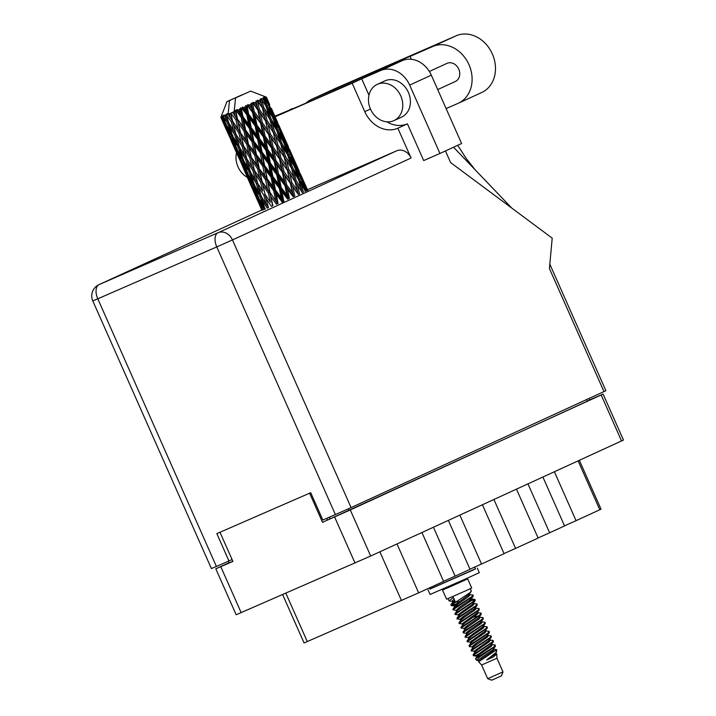<?xml version="1.0" encoding="UTF-8"?>
<svg xmlns="http://www.w3.org/2000/svg" width="716" height="716" viewBox="0 0 716 716"><rect width="100%" height="100%" fill="white"/><g stroke="black" fill="none" stroke-linecap="round" stroke-linejoin="round"><path stroke-width="1.07" d="M229.138 562.669L215.802 568.817L232.915 561.425L219.991 532.265M542.898 477.044L564.566 525.938L549.637 532.785L527.969 483.891M516.469 489.162L538.137 538.065L515.583 548.402L493.915 499.508M482.414 504.78L504.082 553.683L481.537 564.02L459.869 515.126M448.368 520.398L470.036 569.292L455.108 576.138L433.44 527.245M421.939 532.516L443.607 581.419L418.663 592.857L304.067 642.95L282.623 594.566M309.616 493.181L322.531 522.34L603.105 394.104L623.475 440.054L370.691 556.019L236.164 614.767L215.802 568.817M603.105 394.104L589.626 399.922M322.531 522.34L327.463 520.076L326.702 518.366M348.289 508.861L349.014 510.508L327.463 520.076M232.87 561.326L229.218 562.848L228.485 561.201M349.014 510.508L587.371 401.184L586.646 399.555M588.982 398.481L589.689 400.074L587.371 401.184M579.369 460.316L601.028 509.192L576.067 520.666L554.39 471.772M564.512 525.83L576.067 520.666M538.083 537.949L549.637 532.785M504.037 553.566L515.583 548.402M469.982 569.184L481.537 564.02M443.553 581.303L455.108 576.138M400.754 95.89A19.941 16.513 -114.6 0 0 377.296 84.363A19.941 16.513 -114.6 0 0 370.476 109.092A19.941 16.513 -114.6 0 0 393.925 120.619A19.941 16.513 -114.6 0 0 400.754 95.89M393.925 120.619L401.551 117.129A19.941 16.513 -114.6 0 0 408.38 92.4A19.941 16.513 -114.6 0 0 384.922 80.872L377.296 84.363M236.54 152.785A19.941 16.513 -114.6 0 0 238.016 166.864A19.941 16.513 -114.6 0 0 247.468 177.452M282.006 202.198L283.983 201.321M429.349 71.466L447.017 63.357A9.97 8.261 65.4 0 1 458.741 69.121A9.97 8.261 65.4 0 1 455.331 81.49L437.691 89.581M335.07 90.377L334.605 89.321L311.934 99.202L335.312 88.48L456.119 35.8A31.11 25.758 65.4 0 1 492.241 53.727A31.11 25.758 65.4 0 1 481.698 92.525L458.321 103.247A31.11 25.758 65.4 0 1 457.954 103.408L446.113 108.572M305.938 103.122A31.11 25.758 65.4 0 1 311.567 99.372A31.11 25.758 65.4 0 1 311.934 99.202M386.917 121.845A28.416 23.53 65.4 0 0 407.404 123.823L423.684 160.563L439.955 153.466L409.659 85.097A24.935 20.639 -114.6 0 0 380.635 70.553L402.285 60.627A24.935 20.639 65.4 0 1 431.309 75.162L409.659 85.097M368.964 95.174L361.705 78.805L380.635 70.553M261.779 209.985L247.333 177.38M274.855 116.189L292.083 109.029M407.404 123.823L397.845 128.209L411.056 158.021L232.467 239.932L351.082 507.59L603.973 391.607L549.432 268.536L552.197 238.151L450.632 162.595L445.468 150.942M291.958 108.734A60.627 0.528 -23.9 0 0 289.461 110.013A60.627 0.528 -23.9 0 0 321.341 96.409A60.627 0.528 -23.9 0 0 380.151 70.275L402.285 60.627M439.955 153.466L461.605 143.54L431.309 75.162M351.082 507.59L335.392 514.58L216.778 246.913L97.797 298.805L216.402 566.463L232.091 559.554M228.968 560.986L216.85 533.635L310.708 492.706L322.827 520.058L335.392 514.58M549.825 264.177L605.888 390.694L603.973 391.607M216.402 566.463L211.399 568.585L92.794 300.917L97.797 298.805A12.369 6.936 -113.6 0 1 99.085 284.601L218.076 232.718L396.664 150.808A12.369 10.239 65.4 0 1 411.056 158.021M307.441 189.713L396.664 150.808M283.76 201.035L281.934 201.84M275.123 116.78L352.156 83.19L364.757 111.633A28.416 23.53 -114.6 0 0 397.845 128.209M361.705 78.805L352.156 83.19M511.752 208.061L453.55 147.236M411.351 59.285L410.08 56.403L432.741 46.522A31.11 25.758 65.4 0 1 468.864 64.449A31.11 25.758 65.4 0 1 458.321 103.247M410.08 56.403A60.627 0.528 -23.9 0 0 334.605 89.321M311.567 99.372L334.945 88.65A31.11 25.758 65.4 0 1 335.312 88.48M502.999 671.894L487.685 678.678L491.632 680.2L493.816 679.278L501.477 675.832L502.999 671.894L496.94 658.219L496.841 654.021L495.687 653.681M487.685 678.678L481.626 665.003L496.94 658.219M445.504 588.65L442.524 590.056L446.569 599.176L465.087 591.085L471.728 588.024L467.691 578.904L464.648 580.166M442.524 590.056L467.691 578.904M445.218 588.006L445.531 588.722L449.773 586.932L464.675 580.237L464.362 579.521M481.626 665.003L478.628 661.781L496.734 649.672L493.378 649.099M476.677 660.295L475.46 658.827L479.38 656.089L483.381 654.335L479.881 656.76L476.677 660.295L478.923 660.725L478.476 660.161L481.635 657.449L492.635 649.824L493.539 648.902L493.36 648.016M496.734 649.672L496.448 652.204L486.656 659.982L493.136 657.091L496.841 654.021M490.388 651.56L495.705 650.817M475.048 599.954L468.479 601.189M457.041 604.501L451.474 605.638L451.178 605.11L469.812 592.803L471.316 591.04L470.296 588.722M458.58 603.427L451.214 605.065M451.089 605.45L450.937 604.528L455.134 601.386L453.371 597.404L449.075 600.894L448.046 598.576M452.664 601.467L449.075 600.894M479.255 654.648L473.697 655.775L473.401 655.256L493.387 641.706L492.957 640.408L489.628 640.006M480.803 653.574L477.518 654.469M473.312 655.596L473.16 654.666L491.785 642.377L493.288 640.605M474.887 651.614L471.379 650.692L491.364 637.15L490.934 635.853L487.319 635.423M471.289 651.032L471.137 650.11L489.762 637.822L491.265 636.05M475.218 645.528L472.605 646.199M473.357 647.067L469.651 646.664L469.365 646.136L489.341 632.586L488.921 631.288L485.582 630.885M476.758 644.454L473.473 645.358M469.275 646.476L469.105 645.563L487.739 633.266L489.243 631.494M487.507 636.909L484.642 637.661M473.195 640.972L470.582 641.643M471.343 642.512L467.342 641.581L487.319 628.03L486.898 626.733L483.282 626.312M474.744 639.898L471.459 640.793M467.253 641.921L467.101 640.99L485.725 628.702L487.229 626.93M468.828 637.938L465.319 637.016L485.305 623.475L484.875 622.177L481.259 621.748M465.23 637.365L465.078 636.435L483.703 624.146L485.206 622.374M483.47 627.789L480.597 628.541M469.159 631.852L466.546 632.523M467.297 633.392L463.592 632.989L463.306 632.461L483.282 618.91L482.861 617.613L479.523 617.21M470.698 630.778L467.414 631.682M463.216 632.801L463.046 631.888L481.68 619.591L483.184 617.818M481.447 623.233L478.583 623.985M467.136 627.297L464.523 627.968M465.275 628.836L461.283 627.905L481.259 614.355L480.839 613.057L477.223 612.636M468.685 626.223L465.391 627.118M461.193 628.245L461.041 627.323L479.666 615.026L481.17 613.263M462.769 624.263L459.26 623.35L479.246 609.799L478.816 608.502L475.2 608.072M459.171 623.69L459.019 622.759L477.644 610.471L479.147 608.698M477.411 614.113L474.538 614.865M463.1 618.177L460.486 618.857M461.238 619.716L457.238 618.785L477.223 605.235L476.793 603.946L473.464 603.534M464.639 617.102L461.355 618.006M457.157 619.125L456.996 618.203L475.621 605.915L477.125 604.143M458.723 615.142L455.224 614.23L475.2 600.679L474.663 599.364L469.794 600.196M455.134 614.57L454.982 613.648L473.607 601.351L475.102 599.587M456.719 611.482L456.208 610.345L456.71 610.587L453.201 609.674L473.187 596.124L473.088 595.023L469.991 594.692L469.481 593.555M453.112 610.014L452.96 609.083L471.584 596.795L473.088 595.023M483.381 654.335L495.4 646.262L494.98 644.964L491.65 644.561M479.38 656.089L493.807 646.942L495.302 645.17M489.529 641.464L487.99 641.849M490.138 640.704L487.972 641.223M488.115 636.148L485.949 636.667M484.079 627.028L481.913 627.547M482.056 622.472L479.89 622.992M478.011 613.352L475.854 613.872M475.388 609.558L473.849 609.942M475.997 608.797L473.831 609.316M268.419 207.64L266.119 198.627L271.382 206.36L272.868 205.707L270.863 196.56L276.385 204.167L277.522 203.657L269.986 192.398L268.079 183.18L273.691 190.76L275.526 199.979M269.986 192.398L277.522 203.657L278.068 203.425L276.251 194.188L281.916 201.733L283.697 200.945L281.943 191.673L287.626 199.2L288.369 198.86L286.821 194.994L281.146 187.467L279.374 178.186L285.031 185.739L286.821 194.994M262.038 181.273L260.042 172.126L265.555 179.734L267.489 188.934L261.796 181.363L269.583 192.559L270.863 196.56M275.445 189.991L273.664 180.718L279.356 188.263L281.111 197.518L275.445 189.991L274.756 190.286L282.883 201.294L281.111 197.518M271.087 177.299L272.868 186.563L267.238 178.991L265.43 169.764L271.087 177.299L272.053 176.861L280.225 187.869L279.356 188.263M267.238 178.991L266.692 179.224L274.756 190.286L272.868 186.563M273.691 190.76L274.756 190.286L276.251 194.188M259.156 167.956L257.259 158.746L262.861 166.327L264.705 175.554L258.753 168.117L266.692 179.224L268.079 183.18M272.868 176.512L271.113 167.249L276.797 174.767L278.56 184.048L272.868 176.512L272.053 176.861L270.29 173.093L264.616 165.557L262.835 156.285L268.527 163.821L270.29 173.093M278.56 184.048L280.225 187.869L288.369 198.86L289.389 198.413L287.581 189.167L293.166 196.73L293.623 196.515L292.298 192.541L286.749 184.979L284.852 175.742L290.347 183.368L292.298 192.541M264.616 165.557L263.927 165.844L272.053 176.861L273.664 180.718M256.418 154.566L254.601 145.321L260.266 152.875L262.038 162.12L256.418 154.566L255.872 154.799L263.927 165.844L265.43 169.764M257.536 101.35L262.495 107.973L264.723 117.048L259.398 109.369L257.536 101.35L256.051 100.911L256.955 105.905L254.636 102.657L252.855 102.352L253.043 103.373L257.867 110.058L259.819 119.25L254.261 111.678L252.605 103.56L251.235 103.077L250.931 104.312L251.719 108.241L249.329 105.028L247.664 104.67L247.584 105.807L252.551 112.439L254.341 121.693L248.667 114.166L247.11 106.013L245.919 105.44L245.337 106.8L246.08 110.747L243.664 107.543L242.196 107.096L241.874 108.34L246.877 114.963L248.631 124.226L242.957 116.69L241.399 108.546L240.433 107.874L239.627 109.333L240.388 113.271L237.989 110.049L236.79 109.476L236.28 110.801L241.211 117.46L243.046 126.687L237.497 119.089L235.833 110.998L235.125 110.21L234.177 111.732L235.009 115.634L232.682 112.385L234.177 111.732M259.264 100.571L260.436 100.034L261.447 103.874L259.264 100.571L257.438 100.285L257.912 101.18M261.6 99.506L266.146 106.308L268.733 115.222L263.748 107.409L261.6 99.506L260.06 99.094L260.436 100.034M262.906 98.906L263.748 98.522L264.92 102.29L262.906 98.906L261.134 98.602L261.886 99.372M264.526 98.155L268.59 105.171L271.615 113.898L267.05 105.896L264.526 98.155L263.023 97.743L263.748 98.522M265.332 97.779L265.788 97.555L267.166 101.242L265.332 97.779L263.712 97.412L264.714 98.074M271.355 108.358L273.181 113.146L269.082 104.939L266.146 97.385L264.732 96.928L265.788 97.555M266.146 97.385L269.672 104.634M266.406 97.251L268.026 100.795L266.406 97.251L265.001 96.794L266.218 97.349M266.45 97.215L266.755 97.904L266.397 97.188L250.654 91.12L235.546 97.931L250.654 91.12M235.546 97.931L234.141 111.741M235.833 110.998L236.28 110.801M237.989 110.049L239.627 109.333M241.399 108.546L241.874 108.34M243.664 107.543L245.337 106.8M247.11 106.013L247.584 105.807M249.329 105.028L250.931 104.312M254.636 102.657L256.077 102.003M270.317 163.033L268.545 153.752L274.201 161.306L276 170.569L270.317 163.033L269.395 163.436L277.54 174.427L276.797 174.767M265.976 150.342L267.73 159.605L262.047 152.087L260.284 142.806L265.976 150.342L266.71 150.002L274.801 161.028L274.201 161.306M276 170.569L277.54 174.427L293.623 196.515L294.804 196.005L292.808 186.822L298.33 194.403L297.203 190.34L291.877 182.678L289.756 173.541L302.349 192.595M262.047 152.087L261.233 152.436L269.395 163.436L267.73 159.605M268.527 163.821L269.395 163.436L271.113 167.249M253.777 141.115L252.014 131.86L257.697 139.387L259.46 148.668L253.777 141.115L253.097 141.41L261.233 152.436L262.835 156.285M267.739 149.554L265.922 140.3L271.516 147.872L273.369 157.099L267.739 149.554L266.71 150.002L265.171 146.136L259.487 138.591L257.724 129.336L263.372 136.863L265.171 146.136M273.369 157.099L274.801 161.028L298.33 194.403L299.583 193.848L297.31 184.8M259.487 138.591L258.565 138.994L266.71 150.002L268.545 153.752M251.218 127.654L249.454 118.373L255.147 125.909L256.91 135.172L251.218 127.654L250.403 128.003L258.565 138.994L260.284 142.806M265.081 136.103L263.202 126.884L268.688 134.483L270.648 143.692L265.081 136.103L263.971 136.586L271.973 147.657L271.516 147.872M260.687 123.438L262.548 132.666L256.91 125.121L255.093 115.858L260.687 123.438L261.143 123.224L268.688 134.483M270.648 143.692L271.973 147.657L295.064 181.613M256.91 125.121L255.889 125.569L263.971 136.586L262.548 132.666M263.372 136.863L263.971 136.586L265.922 140.3M248.667 114.166L247.736 114.569L255.889 125.569L257.724 129.336M262.325 122.704L260.329 113.522L265.699 121.192L267.775 130.33L262.325 122.704L261.143 123.224L259.819 119.25M267.775 130.33L268.992 134.339L291.519 168.162L293.927 177.165L288.754 169.415L286.481 160.366M254.261 111.678L253.151 112.161L263.202 126.884M247.664 104.67L255.093 115.858M259.398 109.369L258.172 109.915L265.699 121.192M264.723 117.048L265.851 121.111L280.699 143.737L283.097 152.732L277.933 144.99L275.651 135.924M252.855 102.352L258.172 109.915L256.955 105.905M257.867 110.058L260.329 113.522M268.384 193.096L270.424 202.216L265.117 194.519L262.978 185.417L268.384 193.096L269.583 192.559L267.489 188.934M265.117 194.519L270.424 202.216M263.774 195.101L266.119 204.087L261.152 196.238L258.673 187.288L263.774 195.101L265.036 194.546L266.119 198.627M254.287 170.077L252.148 160.984L257.554 168.654L259.604 177.792L254.207 170.104L261.796 181.363L262.978 185.417M265.555 179.734L266.692 179.224L264.705 175.554M251.218 156.849L249.213 147.693L254.735 155.309L256.659 164.492L250.976 156.947L258.753 168.117L260.042 172.126M262.861 166.327L263.927 165.844L262.038 162.12M248.327 143.513L246.429 134.322L252.032 141.884L253.876 151.13L247.924 143.683L255.872 154.799L257.259 158.746M260.266 152.875L261.233 152.436L259.46 148.668M245.588 130.133L243.771 120.888L249.436 128.441L251.218 137.696L245.588 130.133L245.042 130.366L253.097 141.41L254.601 145.321M257.697 139.387L258.565 138.994L256.91 135.172M242.957 116.69L242.276 116.985L250.403 128.003L252.014 131.86M255.147 125.909L255.889 125.569L254.341 121.693M242.196 107.096L247.736 114.569L249.454 118.373M252.551 112.439L253.151 112.161L251.719 108.241M260.552 181.918L262.745 191.002L257.59 183.207L255.299 174.194L260.552 181.918L261.796 181.363L259.604 177.792M265.001 209.108L262.316 200.265L267.229 208.159L268.491 207.595L266.119 204.087M260.141 196.667L262.879 205.474L258.333 197.428L255.433 188.675L260.141 196.667L261.385 196.121L262.316 200.265M261.304 188.845L262.745 191.002M256.4 183.717L258.941 192.64L254.171 184.674L251.495 175.841L256.4 183.717L257.662 183.162L258.673 187.288M250.475 164.411L246.769 158.782L244.469 149.76L249.732 157.493L251.916 166.559L250.475 164.411L254.207 170.104L255.299 174.194M257.554 168.654L258.753 168.117L256.659 164.492M243.458 145.643L241.328 136.559L246.725 144.22L248.774 153.367L243.377 145.67L250.976 156.947L252.148 160.984M254.735 155.309L255.872 154.799L253.876 151.13M240.388 132.415L238.383 123.25L243.905 130.876L245.83 140.059L240.146 132.514L247.924 143.683L249.213 147.693M252.032 141.884L253.097 141.41L251.218 137.696M237.497 119.089L245.042 130.366L246.429 134.322M249.436 128.441L250.403 128.003L248.631 124.226M236.79 109.476L242.276 116.985L243.771 120.888M246.877 114.963L247.736 114.569L246.08 110.747M252.945 170.668L255.29 179.662L250.323 171.795L247.843 162.854L252.945 170.668L254.207 170.104L251.916 166.559M262.826 210.021L259.693 201.375L264.177 209.457L265.376 208.929M259.264 199.102L259.693 201.375M264.598 207.828L262.879 205.474M254.842 185.82L255.433 188.675M261.385 196.121L258.941 192.64M249.311 172.225L252.059 181.05L247.503 172.995L244.604 164.241L249.311 172.225L250.555 171.679L251.495 175.841M257.662 183.162L255.29 179.662M245.579 159.301L248.112 168.197L243.342 160.25L240.665 151.398L245.579 159.301L246.841 158.737L247.843 162.854M249.732 157.493L250.976 156.947L248.774 153.367M239.654 139.996L235.94 134.348L233.64 125.318L238.902 133.06L241.086 142.126L239.654 139.996L243.377 145.67L244.469 149.76M246.725 144.22L247.924 143.683L245.83 140.059M232.637 121.219L230.749 113.226L235.904 119.796L237.945 128.925L232.548 121.246L240.146 132.514L241.328 136.559M243.905 130.876L245.042 130.366L243.046 126.687M232.682 112.385L237.103 119.259L238.383 123.25M241.211 117.46L242.276 116.985L240.388 113.271M253.348 185.023L256.319 193.75L251.996 185.578L248.873 176.95L253.348 185.023L254.556 184.495M257.715 197.688L260.91 206.289L253.464 189.489L257.715 197.688L258.861 197.186M262.029 210.307L258.422 201.885L262.423 210.182L263.497 209.707M258.261 200.963L258.422 201.885M261.94 207.622L260.91 206.289M253.169 187.834L253.464 189.489M257.715 195.611L256.319 193.75M248.434 174.659L248.873 176.95M253.768 183.394L252.059 181.05M244.022 161.395L244.604 164.241M250.555 171.679L248.112 168.197M242.115 146.225L244.469 155.229L239.493 147.353L237.023 138.43L242.115 146.225L243.377 145.67L241.086 142.126M246.841 158.737L244.469 155.229M238.482 147.791L241.229 156.616L236.674 148.552L233.783 139.817L238.482 147.791L239.726 147.245L240.665 151.398M234.75 134.859L237.282 143.764L232.521 135.816L229.836 126.965L234.75 134.859L236.011 134.304L237.023 138.43M238.902 133.06L240.146 132.514L237.945 128.925M228.816 115.536L228.055 114.399L229.317 113.853L230.266 117.701L228.825 115.562L232.548 121.246L233.64 125.318M235.904 119.796L237.103 119.259L235.009 115.634M232.378 112.502L231.152 113.056M242.527 160.599L245.49 169.307L241.167 161.163L238.043 152.508L242.527 160.599L243.726 160.071M246.886 173.245L250.09 181.864L242.643 165.056L246.886 173.245L248.031 172.744M251.593 185.739L255.039 194.26L247.593 177.452L251.593 185.739L252.667 185.274M252.882 189.606L260.391 206.539M256.659 198.099L257.635 197.67M255.621 195.003L255.039 194.26M247.432 176.53L247.593 177.452M251.11 183.189L250.09 181.864M242.339 163.409L242.643 165.056M246.886 171.169L245.49 169.307M237.605 150.226L238.043 152.508M242.948 158.97L241.229 156.616M239.726 147.245L237.282 143.764M233.192 136.962L233.783 139.817M231.286 121.801L233.64 130.795L228.673 122.928L226.489 115.079L231.286 121.801L232.548 121.246L230.266 117.701M236.011 134.304L233.64 130.795M227.652 123.367L230.4 132.174L225.853 124.128L223.294 116.439L227.652 123.367L228.896 122.812L229.836 126.965M230.749 113.226L229.317 113.853M229.496 100.571L242.062 94.807L226.954 101.627L229.496 100.571L228.082 114.381L234.15 111.598M228.055 114.399L227.518 113.531L226.802 114.936M231.698 136.165L234.66 144.874L230.346 136.729L227.214 128.075L231.698 136.165L232.906 135.637M236.056 148.812L239.26 157.43L231.814 140.631L236.056 148.812L237.202 148.302M240.773 161.324L244.21 169.817L236.763 153.018L240.773 161.324L241.847 160.849M242.062 165.172L249.562 182.115M226.489 115.079L226.346 114.032L225.361 115.562L226.462 119.339L224.233 114.945L223.517 116.35M221.369 116.099L220.868 117.406L221.369 116.099L220.868 117.406L227.912 133.248M221.387 117.227L225.236 124.387L228.431 132.988L221.387 117.227L221.745 115.974L221.074 117.352M221.978 116.985L222.56 116.753L223.839 120.449L221.978 116.985L222.139 115.813L221.495 117.191M223.294 116.439L223.419 115.285L222.56 116.753M224.412 115.965L225.361 115.562M245.83 173.657L246.805 173.236M244.791 170.56L244.21 169.817M236.602 152.087L236.763 153.018M240.29 158.764L239.26 157.43M231.519 138.985L231.814 140.631M236.056 146.735L234.66 144.874M232.118 134.536L230.4 132.174M226.775 125.792L227.214 128.075M228.896 122.812L226.462 119.339M229.943 136.881L233.38 145.384L225.934 128.576L229.943 136.881L231.017 136.416M231.232 140.757L238.741 157.681M235 149.214L235.976 148.794M233.962 146.127L233.38 145.384M225.773 127.654L225.934 128.576M229.46 134.331L228.431 132.988M225.236 122.311L223.839 120.449M225.236 124.387L226.381 123.877M224.18 124.79L225.155 124.369M223.141 121.702L222.56 120.959M303.835 181.658L300.514 174.167M306.448 190.662L307.468 190.196L303.888 181.721L308.184 191.387M302.206 177.899L305.66 186.446L301.561 178.239L298.214 169.638L302.152 177.935M293.014 157.234L289.685 149.725M299.234 171.196L293.059 157.296L299.234 171.196M304.953 191.378L306.126 190.859L303.02 182.159L307.2 190.34M301.821 180.575L303.02 182.159M305.893 187.726L305.66 186.446M301.561 178.239L300.46 178.74M297.417 168.609L298.214 169.638M300.586 174.588L300.505 174.095M296.639 165.763L295.619 166.219M291.376 153.457L294.84 162.022L290.732 153.806L287.385 145.205L291.322 153.501M282.185 132.791L278.864 125.291M288.405 146.753L282.229 132.854L288.405 146.753M296.37 165.897L299.646 174.534L295.296 166.416L292.2 157.735L296.37 165.897M301.069 178.481L304.094 187.189L299.53 179.197L296.648 170.39L301.069 178.481M301.212 188.523L296.236 180.709L293.775 171.724L298.626 179.618L302.188 192.658L303.441 192.094L300.783 183.207L305.419 191.181M298.93 180.638L300.783 183.207M304.604 189.758L304.094 187.189M299.53 179.197L298.304 179.743M295.099 168.296L296.648 170.39M300.013 176.494L299.646 174.534M295.296 166.416L294.124 166.944M290.991 156.142L292.2 157.735M295.064 163.302L294.84 162.022M290.732 153.806L289.631 154.298M286.597 144.184L287.385 145.205M289.756 150.145L289.676 149.653M285.818 141.338L284.798 141.804M280.538 129.023L284.01 137.588L279.902 129.363L276.564 120.789L280.493 129.059M269.717 104.599L268.035 100.867M277.584 122.338L271.4 108.411L277.584 122.338M285.55 141.482L288.808 150.091L284.476 141.992L281.37 133.292L285.55 141.482M290.24 154.038L293.274 162.765L288.7 154.763L285.827 145.957L290.24 154.038M294.598 166.747L297.4 175.581L292.611 167.66L289.953 158.782L294.598 166.747M296.236 180.709L294.974 181.264L297.203 190.34M292.611 167.66L291.358 168.215L293.775 171.724M298.071 178.687L297.4 175.581M288.109 156.204L289.953 158.782M293.784 165.324L293.274 162.765M288.7 154.763L287.474 155.309M284.279 143.871L285.827 145.957M289.175 152.061L288.808 150.091M284.476 141.992L283.303 142.52M280.162 131.708L281.37 133.292M284.243 138.877L284.01 137.588M279.902 129.363L278.801 129.864M275.767 119.76L276.564 120.789M278.936 125.721L278.846 125.219M274.989 116.905L273.968 117.361M274.72 117.048L277.987 125.667L273.646 117.558L270.541 108.859L274.72 117.048M279.41 129.596L282.444 138.34L277.871 130.321L274.998 121.532L279.41 129.596M283.769 142.323L286.57 151.139L281.791 143.236L279.124 134.339L283.769 142.323M287.796 155.175L290.392 164.098L285.407 156.267L282.945 147.29L287.796 155.175M294.965 181.255L293.927 177.165M291.877 182.678L290.651 183.215L292.808 186.822M288.754 169.415L287.501 169.969L289.756 173.541M291.358 168.215L290.392 164.098M285.407 156.267L284.234 157.18M281.791 143.236L280.538 143.8L282.945 147.29M287.241 154.253L286.57 151.139M277.271 131.762L279.124 134.339M282.954 140.9L282.444 138.34M277.871 130.321L276.645 130.867M273.449 119.438L274.998 121.532M278.354 127.618L277.987 125.667M273.646 117.558L272.474 118.086M269.332 107.275L270.541 108.859M273.414 114.435L273.181 113.146M269.082 104.939L267.972 105.44M268.106 101.296L268.026 100.795M272.948 117.889L275.75 126.714L270.961 118.802L268.294 109.906L272.948 117.889M276.967 130.733L279.571 139.665L274.577 131.834L272.125 122.866L276.967 130.733M284.136 156.813L286.373 165.915L281.048 158.236L278.927 149.107L284.145 156.84L283.097 152.732M287.349 170.05L289.434 179.197L283.975 171.563L281.988 162.398L287.349 170.05L286.373 165.915M286.749 184.979L285.63 185.462L287.581 189.167M290.347 183.368L289.434 179.197M283.975 171.563L282.793 172.082L284.852 175.742M281.048 158.236L279.822 158.773L281.988 162.398M277.933 144.99L276.68 145.545L278.927 149.107M280.538 143.8L279.571 139.665M274.577 131.834L273.405 132.737M270.961 118.802L269.708 119.357L272.125 122.866M276.412 129.811L275.75 126.714M266.45 107.337L268.294 109.906M272.125 116.457L271.615 113.898M267.05 105.896L265.824 106.442M267.524 103.202L267.166 101.242M269.869 119.304L272.268 128.298L267.104 120.556L264.822 111.49L269.869 119.304M273.315 132.397L275.553 141.491L270.218 133.794L268.106 124.682L273.315 132.397M276.528 145.625L278.605 154.754L273.154 147.138L271.158 137.955L276.528 145.625L275.553 141.491M279.517 158.925L281.478 168.117L275.92 160.536L274.022 151.309L279.517 158.925L278.605 154.754M282.337 172.296L284.198 181.542L278.56 173.979L276.752 164.743L282.337 172.296L282.793 172.082L281.478 168.117M281.943 191.673L280.225 187.869L281.146 187.467M285.031 185.739L285.63 185.462L284.198 181.542M279.374 178.186L277.54 174.427L278.56 173.979M276.752 164.743L274.801 161.028L275.92 160.536M274.022 151.309L271.973 147.657L273.154 147.138M271.158 137.955L268.992 134.339L270.218 133.794M268.106 124.682L265.851 121.111L267.104 120.556M288.369 198.86L279.822 158.773L272.268 128.298M264.822 111.49L262.486 107.964L263.748 107.409M269.708 119.357L268.733 115.222M265.582 105.386L264.92 102.29M261.447 103.874L271.973 147.657L282.883 201.294M478.628 661.781L482.145 658.595L493.145 650.969L494.228 649.394L493.664 649.126M473.16 654.666L475.03 652.025L478.1 649.475L489.1 641.849L490.192 640.274L489.681 639.137M469.123 645.555L470.994 642.914L474.064 640.355L485.063 632.729L486.146 631.163L485.645 630.017M476.928 632.523L473.312 633.454M465.078 636.435L466.957 633.794L470.018 631.243L481.027 623.618L482.11 622.043L481.546 621.774M461.041 627.323L462.912 624.674L465.982 622.123L476.981 614.498L478.064 612.932L477.509 612.654M456.996 618.203L458.875 615.563L461.945 613.003L472.945 605.378L474.028 603.812L473.527 602.675M452.96 609.083L454.839 606.443L468.899 596.267L469.991 594.692M474.896 652.509L474.431 651.041L488.598 640.713L491.364 637.15M470.86 643.389L470.394 641.93L484.562 631.593L487.319 628.03M479.917 630.528L476.426 631.378M466.805 633.374L466.358 632.81L469.517 630.098L480.517 622.472L483.282 618.91M462.778 625.158L462.312 623.69L476.48 613.361L479.246 609.799M458.732 616.037L458.276 614.579L472.435 604.241L475.2 600.679M457.605 605.664L454.687 606.022L454.23 605.459L468.398 595.121L471.164 591.559M493.136 657.091L496.251 653.95L495.74 652.813M477.411 657.306L477.053 656.59L480.123 654.03L491.122 646.405L492.205 644.839L491.704 643.693M471.137 650.11L473.016 647.47L476.086 644.919L487.086 637.294L488.169 635.718L487.605 635.45M478.95 637.079L475.335 638.01M467.101 640.99L468.971 638.35L472.041 635.799L483.04 628.174L484.123 626.598L483.568 626.33M463.064 631.879L464.935 629.239L468.004 626.679L479.004 619.054L480.087 617.487L479.586 616.342M459.019 622.759L460.898 620.119L463.959 617.568L474.968 609.942L476.05 608.367L475.487 608.099M454.982 613.648L456.853 610.999L459.923 608.448L470.922 600.822L472.005 599.256L469.338 599.113M459.171 601.547L454.481 602.541M450.937 604.528L454.624 600.232M486.656 659.982L494.658 654.388L496.448 652.204M479.818 655.811L476.91 656.169L476.453 655.596L490.621 645.268L493.387 641.706M472.864 647.049L472.417 646.485L475.576 643.774L486.576 636.148L489.341 632.586M468.837 638.833L468.371 637.365L482.539 627.037L485.305 623.475M464.782 628.818L464.335 628.254L467.494 625.542L478.494 617.917L481.259 614.355M478.225 616.064L470.367 617.702M460.746 619.698L460.298 619.134L463.458 616.422L474.457 608.797L477.223 605.235M456.208 610.345L459.421 607.311L470.421 599.686L471.316 598.755L471.146 597.878M452.673 602.362L452.217 600.903L454.123 599.095M257.438 100.285L262.486 107.964M284.145 156.831L293.623 196.515M294.974 181.264L298.33 194.403M230.57 113.289L234.338 128.128M235.125 110.21L245.167 152.571M240.433 107.874L247.924 143.683L255.997 177.004M245.919 105.44L258.753 168.117L266.817 201.402M251.235 103.077L272.626 205.805M256.051 100.911L263.971 136.586L277.522 203.657M429.851 589.026L475.442 568.835M428.07 589.921L430.083 594.477L466.322 578.644L479.317 572.657L477.295 568.101M429.376 587.943L429.886 589.107L472.256 570.455L475.478 568.907L474.663 567.072M396.995 543.963L418.663 592.857M220.805 566.705L241.167 612.654M355.011 563.009L334.649 517.059M350.33 510.069L370.691 556.019M621.551 440.966L601.189 395.017M330.04 518.957L329.279 517.247M599.793 509.783L578.125 460.889M285.836 593.17L307.289 641.581M401.452 600.518L379.874 551.812M261.868 209.949L99.085 284.601A12.369 10.239 -114.6 0 0 98.942 284.673A12.369 12.369 0 0 0 92.794 300.917M232.467 239.932A12.369 10.239 -114.6 0 0 218.076 232.718A12.369 6.936 -113.6 0 0 216.778 246.913L232.467 239.932M370.44 109.029L364.757 111.633M432.741 46.522L456.119 35.8M457.712 145.321L466 158.182L475.245 169.907M261.868 209.94L98.942 284.673M259.058 203.613L254.171 192.577M248.237 179.188L243.342 168.144M226.954 101.627L221.047 116.923M237.408 154.746L232.521 143.719M226.578 130.312L221.691 119.286M478.932 661.62L478.431 660.483M494.228 649.394L493.727 648.257M466.814 634.278L466.313 633.132M482.11 622.043L481.6 620.906M478.064 612.932L477.563 611.786M454.696 606.926L454.195 605.781M493.539 648.902L495.4 646.262M454.687 606.022L451.474 605.638M475.46 658.827L477.053 656.59M474.663 599.364L471.45 598.979M476.919 657.064L476.408 655.928M472.873 647.944L472.372 646.808M488.169 635.718L487.659 634.582M484.123 626.598L483.622 625.462M464.8 629.713L464.29 628.576M460.755 620.602L460.254 619.456M476.05 608.367L475.54 607.231M472.005 599.256L471.504 598.111M476.91 656.169L473.697 655.775M471.316 598.755L473.187 596.124"/></g></svg>

